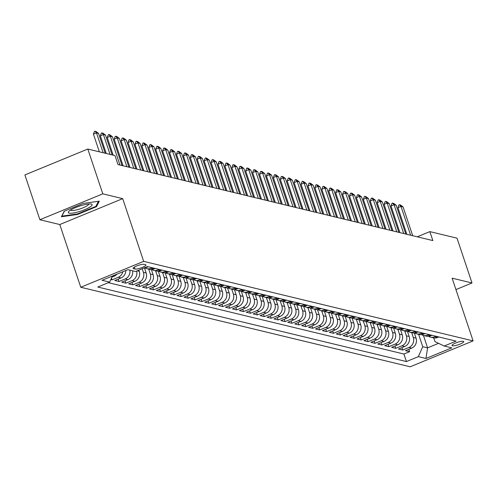 <?xml version="1.0" encoding="UTF-8"?>
<svg xmlns="http://www.w3.org/2000/svg" width="498" height="498" viewBox="0 0 498 498"><rect width="100%" height="100%" fill="white"/><g stroke="black" fill="none" stroke-linecap="round" stroke-linejoin="round"><path stroke-width="0.75" d="M463.314 341.304A6.181 1.276 161.5 0 0 456.548 342.661A6.181 1.276 161.5 0 0 452.01 345.506A6.181 1.276 161.5 0 0 452.433 345.786A6.181 1.276 161.5 0 0 459.2 344.429A6.181 1.276 161.5 0 0 463.731 341.584A6.181 1.276 161.5 0 0 463.314 341.304M80.769 287.259L410.19 366.789L473.1 340.893L143.679 261.363L80.769 287.259L59.785 224.542L122.695 198.64L102.8 193.84L39.89 219.736L59.785 224.542M39.89 219.736L24.9 174.935L87.81 149.039L102.8 193.84M110.83 279.546L112.038 279.839L111.459 278.121M125.82 270.52A7.725 7.177 -76.4 0 1 121.008 277.952L114.801 280.505L118.954 281.507L118.157 279.129M132.617 270.794A7.725 7.177 -76.4 0 1 127.93 279.621L121.724 282.179L125.876 283.181L125.079 280.797M138.849 270.128L139.253 271.329A7.725 7.177 -76.4 0 1 134.852 281.295L128.646 283.848L132.798 284.85L132.001 282.466M144.445 267.837L146.175 272.997A7.725 7.177 -76.4 0 1 141.768 282.964L135.562 285.522L139.714 286.524L138.917 284.14M151.367 269.505L153.091 274.666A7.725 7.177 -76.4 0 1 148.69 284.638L142.484 287.19L146.636 288.193L145.839 285.808M158.289 271.18L160.014 276.34A7.725 7.177 -76.4 0 1 155.613 286.306L149.406 288.859L153.558 289.861L152.762 287.483M165.205 272.848L166.936 278.009A7.725 7.177 -76.4 0 1 162.535 287.975L156.328 290.533L160.481 291.535L159.684 289.151M172.127 274.516L173.858 279.683A7.725 7.177 -76.4 0 1 169.451 289.649L163.244 292.202L167.396 293.204L166.6 290.82M179.05 276.191L180.774 281.351A7.725 7.177 -76.4 0 1 176.373 291.318L170.167 293.876L174.319 294.878L173.522 292.494M185.972 277.859L187.696 283.02A7.725 7.177 -76.4 0 1 183.295 292.992L177.089 295.544L181.241 296.547L180.444 294.162M192.888 279.534L194.618 284.694A7.725 7.177 -76.4 0 1 190.217 294.66L184.011 297.213L188.163 298.221L187.366 295.837M199.81 281.202L201.534 286.362A7.725 7.177 -76.4 0 1 197.133 296.329L190.927 298.887L195.079 299.889L194.282 297.505M206.732 282.876L208.457 288.037A7.725 7.177 -76.4 0 1 204.056 298.003L197.849 300.555L202.001 301.558L201.204 299.174M213.654 284.545L215.379 289.705A7.725 7.177 -76.4 0 1 210.978 299.672L204.771 302.23L208.923 303.232L208.127 300.848M220.57 286.213L222.301 291.374A7.725 7.177 -76.4 0 1 217.894 301.346L211.694 303.898L215.846 304.901L215.043 302.516M227.493 287.888L229.217 293.048A7.725 7.177 -76.4 0 1 224.816 303.014L218.61 305.567L222.762 306.575L221.965 304.191M234.415 289.556L236.139 294.716A7.725 7.177 -76.4 0 1 231.738 304.683L225.532 307.241L229.684 308.243L228.887 305.859M241.337 291.23L243.061 296.391A7.725 7.177 -76.4 0 1 238.66 306.357L232.454 308.909L236.606 309.912L235.809 307.527M248.253 292.899L249.984 298.059A7.725 7.177 -76.4 0 1 245.576 308.025L239.376 310.584L243.528 311.586L242.725 309.202M255.175 294.567L256.9 299.728A7.725 7.177 -76.4 0 1 252.498 309.7L246.292 312.252L250.444 313.254L249.647 310.87M262.097 296.242L263.822 301.402A7.725 7.177 -76.4 0 1 259.421 311.368L253.214 313.927L257.366 314.929L256.57 312.545M269.013 297.91L270.744 303.07A7.725 7.177 -76.4 0 1 266.343 313.043L260.137 315.595L264.289 316.597L263.492 314.213M275.936 299.584L277.666 304.745A7.725 7.177 -76.4 0 1 273.259 314.711L267.053 317.263L271.211 318.266L270.408 315.881M282.858 301.253L284.582 306.413A7.725 7.177 -76.4 0 1 280.181 316.379L273.975 318.938L278.127 319.94L277.33 317.556M289.78 302.921L291.504 308.081A7.725 7.177 -76.4 0 1 287.103 318.054L280.897 320.606L285.049 321.608L284.252 319.224M296.696 304.595L298.427 309.756A7.725 7.177 -76.4 0 1 294.025 319.722L287.819 322.281L291.971 323.283L291.174 320.899M303.618 306.264L305.349 311.424A7.725 7.177 -76.4 0 1 300.941 321.397L294.735 323.949L298.887 324.951L298.09 322.567M310.54 307.938L312.265 313.099A7.725 7.177 -76.4 0 1 307.864 323.065L301.657 325.617L305.809 326.62L305.013 324.235M317.463 309.607L319.187 314.767A7.725 7.177 -76.4 0 1 314.786 324.733L308.579 327.292L312.732 328.294L311.935 325.91M324.379 311.275L326.109 316.435A7.725 7.177 -76.4 0 1 321.708 326.408L315.502 328.96L319.654 329.962L318.857 327.578M331.301 312.949L333.031 318.11A7.725 7.177 -76.4 0 1 328.624 328.076L322.418 330.635L326.57 331.637L325.773 329.253M338.223 314.618L339.947 319.778A7.725 7.177 -76.4 0 1 335.546 329.751L329.34 332.303L333.492 333.305L332.695 330.921M345.145 316.292L346.869 321.453A7.725 7.177 -76.4 0 1 342.468 331.419L336.262 333.971L340.414 334.973L339.617 332.596M352.061 317.961L353.792 323.121A7.725 7.177 -76.4 0 1 349.391 333.087L343.184 335.646L347.336 336.648L346.54 334.264M358.983 319.629L360.714 324.796A7.725 7.177 -76.4 0 1 356.307 334.762L350.1 337.314L354.252 338.316L353.456 335.932M365.906 321.303L367.63 326.464A7.725 7.177 -76.4 0 1 363.229 336.43L357.022 338.989L361.175 339.991L360.378 337.607M372.828 322.972L374.552 328.132A7.725 7.177 -76.4 0 1 370.151 338.105L363.945 340.657L368.097 341.659L367.3 339.275M379.744 324.646L381.474 329.807A7.725 7.177 -76.4 0 1 377.073 339.773L370.867 342.325L375.019 343.327L374.222 340.949M386.666 326.315L388.39 331.475A7.725 7.177 -76.4 0 1 383.989 341.441L377.783 344L381.935 345.002L381.138 342.618M393.588 327.983L395.312 333.15A7.725 7.177 -76.4 0 1 390.911 343.116L384.705 345.668L388.857 346.67L388.06 344.286M400.51 329.657L402.235 334.818A7.725 7.177 -76.4 0 1 397.834 344.784L391.627 347.343L395.779 348.345L394.982 345.961M407.426 331.326L409.157 336.486A7.725 7.177 -76.4 0 1 404.75 346.459L398.549 349.011L402.701 350.013L401.898 347.629M87.81 149.039L114.97 155.594L117.97 164.558L432.855 240.578L429.855 231.62L417.249 236.811M133.495 268.671L135.014 269.045A5.988 1.233 161.5 0 0 141.569 267.725A5.988 1.233 161.5 0 0 145.964 264.973A5.988 1.233 161.5 0 0 145.559 264.699L144.034 264.332A5.988 1.233 161.5 0 0 137.479 265.652A5.988 1.233 161.5 0 0 133.084 268.403A5.988 1.233 161.5 0 0 133.495 268.671L133.246 267.943M433.739 337.918L434.991 341.647L444.185 346.017L456.087 341.118L147.433 266.598L135.531 271.497L127.918 269.661L102.071 280.299L109.684 282.136L97.782 287.035L406.443 361.554L418.345 356.655L422.746 346.689L427.589 347.859L438.557 343.34M444.185 346.017L451.798 347.853L425.958 358.492L418.345 356.655M411.672 332.608L413.309 337.488A7.725 7.177 103.6 0 1 408.908 347.461L402.701 350.013M414.348 333L416.073 338.161L413.309 337.488M404.75 330.933L406.387 335.82A7.725 7.177 103.6 0 1 401.986 345.786L395.779 348.345M397.834 329.265L399.464 334.152A7.725 7.177 103.6 0 1 395.063 344.118L388.857 346.67M390.911 327.591L392.549 332.477A7.725 7.177 103.6 0 1 388.141 342.443L381.935 345.002M383.989 325.922L385.626 330.809A7.725 7.177 103.6 0 1 381.225 340.775L375.019 343.327M377.067 324.254L378.704 329.134A7.725 7.177 103.6 0 1 374.303 339.107L368.097 341.659M370.151 322.58L371.782 327.466A7.725 7.177 103.6 0 1 367.381 337.432L361.175 339.991M363.229 320.911L364.866 325.798A7.725 7.177 103.6 0 1 360.459 335.764L354.252 338.316M356.307 319.237L357.944 324.123A7.725 7.177 103.6 0 1 353.543 334.09L347.336 336.648M349.384 317.568L351.022 322.455A7.725 7.177 103.6 0 1 346.62 332.421L340.414 334.973M342.468 315.9L344.099 320.78A7.725 7.177 103.6 0 1 339.698 330.753L333.492 333.305M335.546 314.226L337.183 319.112A7.725 7.177 103.6 0 1 332.776 329.078L326.57 331.637M328.624 312.557L330.261 317.444A7.725 7.177 103.6 0 1 325.86 327.41L319.654 329.962M321.708 310.883L323.339 315.769A7.725 7.177 103.6 0 1 318.938 325.736L312.732 328.294M314.786 309.214L316.417 314.101A7.725 7.177 103.6 0 1 312.016 324.067L305.809 326.62M307.864 307.54L309.501 312.427A7.725 7.177 103.6 0 1 305.093 322.399L298.887 324.951M300.941 305.872L302.579 310.758A7.725 7.177 103.6 0 1 298.178 320.724L291.971 323.283M294.025 304.203L295.656 309.084A7.725 7.177 103.6 0 1 291.255 319.056L285.049 321.608M287.103 302.529L288.734 307.415A7.725 7.177 103.6 0 1 284.333 317.382L278.127 319.94M280.181 300.86L281.818 305.747A7.725 7.177 103.6 0 1 277.411 315.713L271.211 318.266M273.259 299.186L274.896 304.073A7.725 7.177 103.6 0 1 270.495 314.045L264.289 316.597M266.343 297.518L267.974 302.404A7.725 7.177 103.6 0 1 263.573 312.371L257.366 314.929M259.421 295.849L261.052 300.73A7.725 7.177 103.6 0 1 256.651 310.702L250.444 313.254M252.498 294.175L254.136 299.061A7.725 7.177 103.6 0 1 249.728 309.028L243.528 311.586M245.576 292.507L247.213 297.393A7.725 7.177 103.6 0 1 242.812 307.359L236.606 309.912M238.66 290.832L240.291 295.719A7.725 7.177 103.6 0 1 235.89 305.691L229.684 308.243M231.738 289.164L233.369 294.05A7.725 7.177 103.6 0 1 228.968 304.017L222.762 306.575M224.816 287.495L226.453 292.376A7.725 7.177 103.6 0 1 222.052 302.348L215.846 304.901M217.894 285.821L219.531 290.708A7.725 7.177 103.6 0 1 215.13 300.674L208.923 303.232M210.978 284.153L212.609 289.039A7.725 7.177 103.6 0 1 208.208 299.005L202.001 301.558M204.056 282.478L205.693 287.365A7.725 7.177 103.6 0 1 201.285 297.331L195.079 299.889M197.133 280.81L198.77 285.696A7.725 7.177 103.6 0 1 194.369 295.663L188.163 298.221M190.211 279.141L191.848 284.022A7.725 7.177 103.6 0 1 187.447 293.994L181.241 296.547M183.295 277.467L184.926 282.354A7.725 7.177 103.6 0 1 180.525 292.32L174.319 294.878M176.373 275.799L178.01 280.685A7.725 7.177 103.6 0 1 173.603 290.651L167.396 293.204M169.451 274.124L171.088 279.011A7.725 7.177 103.6 0 1 166.687 288.977L160.481 291.535M162.529 272.456L164.166 277.342A7.725 7.177 103.6 0 1 159.765 287.309L153.558 289.861M155.613 270.788L157.244 275.668A7.725 7.177 103.6 0 1 152.842 285.64L146.636 288.193M148.69 269.113L150.328 274A7.725 7.177 103.6 0 1 145.92 283.966L139.714 286.524M142.204 268.746L143.405 272.331A7.725 7.177 103.6 0 1 139.004 282.298L132.798 284.85M116.968 274.168A7.725 7.177 103.6 0 1 114.086 276.284L111.869 277.193M108.377 282.677L403.922 354.028L409.617 351.688L408.821 349.303M416.073 338.161A7.725 7.177 -76.4 0 1 411.672 348.127L405.465 350.679L409.617 351.688M136.608 271.055A7.725 7.177 103.6 0 1 132.082 280.623L125.876 283.181M129.853 270.128A7.725 7.177 103.6 0 1 125.16 278.955L118.954 281.507M122.832 271.752A7.725 7.177 103.6 0 1 118.238 277.286L112.038 279.839M144.42 267.837A7.725 7.177 -76.4 0 0 146.854 267.314L148.161 266.772M152.313 267.775L151.006 268.316A7.725 7.177 103.6 0 1 146.792 268.659A7.725 7.177 103.6 0 1 144.8 267.812M146.792 268.659L149.562 269.325A7.725 7.177 -76.4 0 0 153.77 268.982L155.083 268.447M159.236 269.449L157.922 269.984A7.725 7.177 103.6 0 1 153.714 270.327A7.725 7.177 103.6 0 1 151.722 269.486M153.714 270.327L156.484 270.993A7.725 7.177 -76.4 0 0 160.692 270.657L161.999 270.115M166.151 271.117L164.844 271.659A7.725 7.177 103.6 0 1 160.636 271.995A7.725 7.177 103.6 0 1 158.638 271.155M160.636 271.995L163.4 272.667A7.725 7.177 -76.4 0 0 167.614 272.325L168.922 271.784M173.074 272.786L171.766 273.327A7.725 7.177 103.6 0 1 167.552 273.67A7.725 7.177 103.6 0 1 165.56 272.829M167.552 273.67L170.322 274.336A7.725 7.177 -76.4 0 0 174.537 273.993L175.844 273.458M179.996 274.46L178.689 274.996A7.725 7.177 103.6 0 1 174.474 275.338A7.725 7.177 103.6 0 1 172.482 274.498M174.474 275.338L177.244 276.01A7.725 7.177 -76.4 0 0 181.453 275.668L182.766 275.126M186.918 276.129L185.605 276.67A7.725 7.177 103.6 0 1 181.397 277.013A7.725 7.177 103.6 0 1 179.405 276.166M181.397 277.013L184.167 277.679A7.725 7.177 -76.4 0 0 188.375 277.336L189.682 276.801M193.834 277.803L192.527 278.338A7.725 7.177 103.6 0 1 188.319 278.681A7.725 7.177 103.6 0 1 186.32 277.84M188.319 278.681L191.083 279.347A7.725 7.177 -76.4 0 0 195.297 279.011L196.604 278.469M200.756 279.471L199.449 280.013A7.725 7.177 103.6 0 1 195.235 280.349A7.725 7.177 103.6 0 1 193.243 279.509M195.235 280.349L198.005 281.021A7.725 7.177 -76.4 0 0 202.219 280.679L203.526 280.137M207.678 281.146L206.371 281.681A7.725 7.177 103.6 0 1 202.157 282.024A7.725 7.177 103.6 0 1 200.165 281.183M202.157 282.024L204.927 282.69A7.725 7.177 -76.4 0 0 209.135 282.347L210.449 281.812M214.601 282.814L213.287 283.35A7.725 7.177 103.6 0 1 209.079 283.692A7.725 7.177 103.6 0 1 207.081 282.852M209.079 283.692L211.849 284.364A7.725 7.177 -76.4 0 0 216.057 284.022L217.365 283.48M221.517 284.483L220.209 285.024A7.725 7.177 103.6 0 1 216.001 285.366A7.725 7.177 103.6 0 1 214.003 284.526M216.001 285.366L218.765 286.033A7.725 7.177 -76.4 0 0 222.98 285.69L224.287 285.155M228.439 286.157L227.132 286.692A7.725 7.177 103.6 0 1 222.917 287.035A7.725 7.177 103.6 0 1 220.925 286.194M222.917 287.035L225.687 287.701A7.725 7.177 -76.4 0 0 229.902 287.365L231.209 286.823M235.361 287.825L234.054 288.367A7.725 7.177 103.6 0 1 229.839 288.703A7.725 7.177 103.6 0 1 227.847 287.863M229.839 288.703L232.61 289.375A7.725 7.177 -76.4 0 0 236.818 289.033L238.125 288.498M242.283 289.5L240.97 290.035A7.725 7.177 103.6 0 1 236.762 290.378A7.725 7.177 103.6 0 1 234.763 289.537M236.762 290.378L239.526 291.044A7.725 7.177 -76.4 0 0 243.74 290.701L245.047 290.166M249.199 291.168L247.892 291.71A7.725 7.177 103.6 0 1 243.684 292.046A7.725 7.177 103.6 0 1 241.686 291.206M243.684 292.046L246.448 292.718A7.725 7.177 -76.4 0 0 250.662 292.376L251.969 291.834M256.121 292.836L254.814 293.378A7.725 7.177 103.6 0 1 250.6 293.72A7.725 7.177 103.6 0 1 248.608 292.88M250.6 293.72L253.37 294.386A7.725 7.177 -76.4 0 0 257.578 294.044L258.892 293.509M263.044 294.511L261.736 295.046A7.725 7.177 103.6 0 1 257.522 295.389A7.725 7.177 103.6 0 1 255.53 294.548M257.522 295.389L260.292 296.055A7.725 7.177 -76.4 0 0 264.5 295.719L265.808 295.177M269.96 296.179L268.652 296.721A7.725 7.177 103.6 0 1 264.444 297.057A7.725 7.177 103.6 0 1 262.446 296.217M264.444 297.057L267.208 297.729A7.725 7.177 -76.4 0 0 271.422 297.387L272.73 296.852M276.882 297.854L275.575 298.389A7.725 7.177 103.6 0 1 271.366 298.732A7.725 7.177 103.6 0 1 269.368 297.891M271.366 298.732L274.13 299.398A7.725 7.177 -76.4 0 0 278.345 299.061L279.652 298.52M283.804 299.522L282.497 300.064A7.725 7.177 103.6 0 1 278.282 300.4A7.725 7.177 103.6 0 1 276.29 299.559M278.282 300.4L281.053 301.072A7.725 7.177 -76.4 0 0 285.261 300.73L286.574 300.188M290.726 301.19L289.413 301.732A7.725 7.177 103.6 0 1 285.205 302.074A7.725 7.177 103.6 0 1 283.213 301.234M285.205 302.074L287.975 302.74A7.725 7.177 -76.4 0 0 292.183 302.398L293.49 301.863M297.642 302.865L296.335 303.4A7.725 7.177 103.6 0 1 292.127 303.743A7.725 7.177 103.6 0 1 290.129 302.902M292.127 303.743L294.891 304.409A7.725 7.177 -76.4 0 0 299.105 304.073L300.412 303.531M304.564 304.533L303.257 305.075A7.725 7.177 103.6 0 1 299.043 305.411A7.725 7.177 103.6 0 1 297.051 304.571M299.043 305.411L301.813 306.083A7.725 7.177 -76.4 0 0 306.027 305.741L307.334 305.206M311.487 306.208L310.179 306.743A7.725 7.177 103.6 0 1 305.965 307.085A7.725 7.177 103.6 0 1 303.973 306.245M305.965 307.085L308.735 307.752A7.725 7.177 -76.4 0 0 312.943 307.415L314.257 306.874M318.409 307.876L317.095 308.418A7.725 7.177 103.6 0 1 312.887 308.754A7.725 7.177 103.6 0 1 310.895 307.913M312.887 308.754L315.657 309.426A7.725 7.177 -76.4 0 0 319.865 309.084L321.173 308.542M325.325 309.544L324.017 310.086A7.725 7.177 103.6 0 1 319.809 310.428A7.725 7.177 103.6 0 1 317.811 309.588M319.809 310.428L322.573 311.094A7.725 7.177 -76.4 0 0 326.788 310.752L328.095 310.217M332.247 311.219L330.94 311.754A7.725 7.177 103.6 0 1 326.725 312.097A7.725 7.177 103.6 0 1 324.733 311.256M326.725 312.097L329.495 312.763A7.725 7.177 -76.4 0 0 333.71 312.427L335.017 311.885M339.169 312.887L337.862 313.429A7.725 7.177 103.6 0 1 333.648 313.771A7.725 7.177 103.6 0 1 331.656 312.925M333.648 313.771L336.418 314.437A7.725 7.177 -76.4 0 0 340.626 314.095L341.939 313.559M346.091 314.562L344.778 315.097A7.725 7.177 103.6 0 1 340.57 315.439A7.725 7.177 103.6 0 1 338.578 314.599M340.57 315.439L343.34 316.106A7.725 7.177 -76.4 0 0 347.548 315.769L348.855 315.228M353.007 316.23L351.7 316.772A7.725 7.177 103.6 0 1 347.492 317.108A7.725 7.177 103.6 0 1 345.494 316.267M347.492 317.108L350.256 317.78A7.725 7.177 -76.4 0 0 354.47 317.438L355.777 316.896M359.93 317.898L358.622 318.44A7.725 7.177 103.6 0 1 354.408 318.782A7.725 7.177 103.6 0 1 352.416 317.942M354.408 318.782L357.178 319.448A7.725 7.177 -76.4 0 0 361.392 319.106L362.7 318.571M366.852 319.573L365.544 320.108A7.725 7.177 103.6 0 1 361.33 320.451A7.725 7.177 103.6 0 1 359.338 319.61M361.33 320.451L364.1 321.123A7.725 7.177 -76.4 0 0 368.308 320.78L369.622 320.239M373.774 321.241L372.46 321.783A7.725 7.177 103.6 0 1 368.252 322.125A7.725 7.177 103.6 0 1 366.26 321.278M368.252 322.125L371.022 322.791A7.725 7.177 -76.4 0 0 375.231 322.449L376.538 321.913M380.69 322.916L379.383 323.451A7.725 7.177 103.6 0 1 375.175 323.793A7.725 7.177 103.6 0 1 373.176 322.953M375.175 323.793L377.938 324.459A7.725 7.177 -76.4 0 0 382.153 324.123L383.46 323.582M387.612 324.584L386.305 325.126A7.725 7.177 103.6 0 1 382.091 325.462A7.725 7.177 103.6 0 1 380.099 324.621M382.091 325.462L384.861 326.134A7.725 7.177 -76.4 0 0 389.075 325.792L390.382 325.25M394.534 326.252L393.227 326.794A7.725 7.177 103.6 0 1 389.013 327.136A7.725 7.177 103.6 0 1 387.021 326.296M389.013 327.136L391.783 327.802A7.725 7.177 -76.4 0 0 395.991 327.46L397.304 326.925M401.456 327.927L400.143 328.462A7.725 7.177 103.6 0 1 395.935 328.805A7.725 7.177 103.6 0 1 393.937 327.964M395.935 328.805L398.705 329.477A7.725 7.177 -76.4 0 0 402.913 329.134L404.22 328.593M408.372 329.595L407.065 330.137A7.725 7.177 103.6 0 1 402.857 330.479A7.725 7.177 103.6 0 1 400.859 329.632M402.857 330.479L405.621 331.145A7.725 7.177 -76.4 0 0 409.835 330.803L411.143 330.267M415.295 331.27L413.987 331.805A7.725 7.177 103.6 0 1 409.773 332.147A7.725 7.177 103.6 0 1 407.781 331.307M409.773 332.147L412.543 332.813A7.725 7.177 -76.4 0 0 416.758 332.477L418.065 331.936M422.217 332.938L420.91 333.479A7.725 7.177 103.6 0 1 416.695 333.816A7.725 7.177 103.6 0 1 414.703 332.975M416.695 333.816L419.465 334.488A7.725 7.177 -76.4 0 0 423.674 334.146L424.981 333.604M429.139 334.612L427.826 335.148A7.725 7.177 103.6 0 1 423.617 335.49A7.725 7.177 103.6 0 1 421.619 334.65M423.617 335.49L426.381 336.156A7.725 7.177 -76.4 0 0 430.596 335.814L431.903 335.279M436.055 336.281L434.748 336.816A7.725 7.177 103.6 0 1 430.54 337.158A7.725 7.177 103.6 0 1 428.541 336.318M430.54 337.158L433.304 337.831A7.725 7.177 -76.4 0 0 437.518 337.488L438.825 336.947M455.938 289.593L472.011 282.976L457.021 238.175L429.855 231.62M472.011 282.976L452.116 278.17L473.1 340.893M122.695 198.64L143.679 261.363M423.437 335.44L427.589 347.859L425.958 358.492M418.594 334.276L422.746 346.689M112.367 276.06L109.684 282.136M403.922 354.028L406.443 361.554M61.397 216.761L77.545 214.47L96.494 206.67L99.289 201.161L83.135 203.445L64.192 211.245L61.397 216.761M96.189 205.761L96.494 206.67M77.377 213.959L77.545 214.47M103.13 152.737L96.488 132.885L93.431 134.149L94.446 131.416L95.99 131.46L98.567 133.389L105.209 153.241M99.345 151.822L93.431 134.149M98.567 133.389L96.488 132.885L94.95 131.211M91.271 204.049A12.55 2.59 161.5 0 0 91.003 203.999A12.55 2.59 161.5 0 0 79.4 206.147A12.55 2.59 161.5 0 0 68.836 211.413A12.55 2.59 161.5 0 0 69.172 213.15A12.55 2.59 161.5 0 0 84.716 209.689A12.55 2.59 161.5 0 0 91.271 204.049M70.672 210.013A9.506 1.961 161.5 0 0 71.307 210.411A9.506 1.961 161.5 0 0 81.641 208.351A9.506 1.961 161.5 0 0 88.694 203.981M98.461 201.279L95.871 206.384L77.514 213.941L61.864 216.157L64.398 211.158M110.052 154.405L103.41 134.56L100.347 135.817L101.362 133.091L102.912 133.128L105.483 135.058L112.125 154.909M106.261 153.496L100.347 135.817M105.483 135.058L103.41 134.56L101.872 132.879M119.968 165.037L110.332 136.228L107.269 137.492L108.284 134.759L108.794 134.547L109.834 134.802L112.405 136.732L122.047 165.541M113.183 155.164L107.269 137.492M112.405 136.732L110.332 136.228L108.794 134.547M126.89 166.712L117.248 137.902L114.191 139.16L115.206 136.433L115.717 136.222L116.75 136.471L119.327 138.4L128.963 167.21M123.099 165.797L114.191 139.16M119.327 138.4L117.248 137.902L115.717 136.222M133.813 168.38L124.17 139.571L121.107 140.828L122.122 138.102L123.672 138.139L126.249 140.075L135.886 168.884M130.022 167.465L121.107 140.828M126.249 140.075L124.17 139.571L122.633 137.89M140.729 170.048L131.092 141.239L128.03 142.503L129.044 139.77L130.594 139.814L133.165 141.743L142.808 170.553M136.944 169.133L128.03 142.503M133.165 141.743L131.092 141.239L129.555 139.565M147.651 171.723L138.014 142.914L134.952 144.171L135.966 141.444L136.477 141.233L137.516 141.482L140.087 143.412L149.73 172.221M143.866 170.808L134.952 144.171M140.087 143.412L138.014 142.914L136.477 141.233M154.573 173.391L144.93 144.582L141.874 145.846L142.889 143.113L143.399 142.901L144.432 143.156L147.01 145.086L156.646 173.895M150.782 172.476L141.874 145.846M147.01 145.086L144.93 144.582L143.399 142.901M161.495 175.066L151.853 146.256L148.79 147.514L149.805 144.787L151.355 144.825L153.932 146.754L163.568 175.564M157.704 174.151L148.79 147.514M153.932 146.754L151.853 146.256L150.315 144.576M168.411 176.734L158.775 147.925L155.712 149.182L156.727 146.456L157.237 146.244L158.277 146.499L160.848 148.429L170.49 177.238M164.626 175.819L155.712 149.182M160.848 148.429L158.775 147.925L157.237 146.244M175.333 178.402L165.697 149.593L162.634 150.857L163.649 148.124L165.199 148.167L167.77 150.097L177.413 178.906M171.549 177.493L162.634 150.857M167.77 150.097L165.697 149.593L164.159 147.918M182.256 180.077L172.613 151.268L169.557 152.525L170.571 149.798L171.082 149.587L172.115 149.836L174.692 151.766L184.328 180.575M178.465 179.162L169.557 152.525M174.692 151.766L172.613 151.268L171.082 149.587M189.178 181.745L179.535 152.936L176.473 154.199L177.487 151.467L177.998 151.255L179.037 151.51L181.614 153.44L191.251 182.249M185.387 180.83L176.473 154.199M181.614 153.44L179.535 152.936L177.998 151.255M196.094 183.42L186.457 154.61L183.395 155.868L184.409 153.141L184.92 152.93L185.959 153.179L188.53 155.108L198.173 183.918M192.309 182.505L183.395 155.868M188.53 155.108L186.457 154.61L184.92 152.93M203.016 185.088L193.373 156.279L190.317 157.536L191.332 154.81L191.842 154.598L192.882 154.853L195.453 156.783L205.095 185.592M199.231 184.173L190.317 157.536M195.453 156.783L193.373 156.279L191.842 154.598M209.938 186.756L200.296 157.947L197.239 159.211L198.254 156.478L199.798 156.521L202.375 158.451L212.011 187.26M206.147 185.847L197.239 159.211M202.375 158.451L200.296 157.947L198.764 156.272M216.854 188.431L207.218 159.621L204.155 160.879L205.17 158.152L205.68 157.941L206.72 158.19L209.291 160.119L218.933 188.929M213.069 187.516L204.155 160.879M209.291 160.119L207.218 159.621L205.68 157.941M223.776 190.099L214.14 161.29L211.077 162.553L212.092 159.821L212.602 159.609L213.642 159.864L216.213 161.794L225.855 190.603M219.992 189.184L211.077 162.553M216.213 161.794L214.14 161.29L212.602 159.609M230.699 191.774L221.056 162.964L218 164.222L219.014 161.495L220.564 161.533L223.135 163.462L232.771 192.272M226.907 190.859L218 164.222M223.135 163.462L221.056 162.964L219.525 161.284M237.621 193.442L227.978 164.633L224.922 165.89L225.936 163.163L226.447 162.952L227.48 163.207L230.057 165.137L239.694 193.946M233.83 192.527L224.922 165.89M230.057 165.137L227.978 164.633L226.447 162.952M244.537 195.11L234.9 166.301L231.838 167.565L232.852 164.832L234.402 164.875L236.973 166.805L246.616 195.614M240.752 194.201L231.838 167.565M236.973 166.805L234.9 166.301L233.363 164.626M251.459 196.785L241.823 167.975L238.76 169.233L239.775 166.506L240.285 166.295L241.325 166.544L243.896 168.473L253.538 197.283M247.674 195.87L238.76 169.233M243.896 168.473L241.823 167.975L240.285 166.295M258.381 198.453L248.739 169.644L245.682 170.907L246.697 168.175L248.247 168.218L250.818 170.148L260.454 198.957M254.59 197.538L245.682 170.907M250.818 170.148L248.739 169.644L247.207 167.969M265.303 200.128L255.661 171.318L252.604 172.576L253.619 169.849L255.163 169.886L257.74 171.816L267.376 200.626M261.512 199.212L252.604 172.576M257.74 171.816L255.661 171.318L254.123 169.637M272.219 201.796L262.583 172.987L259.52 174.25L260.535 171.517L261.045 171.306L262.085 171.561L264.656 173.491L274.298 202.3M268.434 200.881L259.52 174.25M264.656 173.491L262.583 172.987L261.045 171.306M279.141 203.47L269.505 174.661L266.442 175.919L267.457 173.186L269.007 173.229L271.578 175.159L281.221 203.968M275.357 202.555L266.442 175.919M271.578 175.159L269.505 174.661L267.968 172.98M286.064 205.139L276.421 176.329L273.365 177.587L274.379 174.86L274.89 174.649L275.923 174.898L278.5 176.827L288.137 205.637M282.273 204.224L273.365 177.587M278.5 176.827L276.421 176.329L274.89 174.649M292.986 206.807L283.343 177.998L280.281 179.261L281.302 176.529L282.845 176.572L285.422 178.502L295.059 207.311M289.195 205.892L280.281 179.261M285.422 178.502L283.343 177.998L281.806 176.323M299.902 208.481L290.266 179.672L287.203 180.93L288.218 178.203L288.728 177.991L289.768 178.24L292.338 180.17L301.981 208.979M296.117 207.566L287.203 180.93M292.338 180.17L290.266 179.672L288.728 177.991M306.824 210.15L297.188 181.34L294.125 182.604L295.14 179.871L295.65 179.66L296.69 179.915L299.261 181.845L308.903 210.654M303.039 209.235L294.125 182.604M299.261 181.845L297.188 181.34L295.65 179.66M313.746 211.824L304.104 183.015L301.047 184.272L302.062 181.546L302.572 181.334L303.606 181.583L306.183 183.513L315.819 212.322M309.955 210.909L301.047 184.272M306.183 183.513L304.104 183.015L302.572 181.334M320.668 213.493L311.026 184.683L307.963 185.941L308.978 183.214L310.528 183.252L313.105 185.181L322.741 213.991M316.877 212.578L307.963 185.941M313.105 185.181L311.026 184.683L309.488 183.003M327.584 215.161L317.948 186.352L314.885 187.615L315.9 184.883L317.45 184.926L320.021 186.856L329.664 215.665M323.8 214.246L314.885 187.615M320.021 186.856L317.948 186.352L316.411 184.677M334.507 216.835L324.87 188.026L321.808 189.284L322.822 186.557L324.372 186.594L326.943 188.524L336.586 217.333M330.722 215.92L321.808 189.284M326.943 188.524L324.87 188.026L323.333 186.345M341.429 218.504L331.786 189.694L328.73 190.958L329.744 188.225L330.255 188.014L331.288 188.269L333.865 190.199L343.502 219.008M337.638 217.589L328.73 190.958M333.865 190.199L331.786 189.694L330.255 188.014M348.351 220.178L338.708 191.369L335.646 192.626L336.66 189.9L338.21 189.937L340.788 191.867L350.424 220.676M344.56 219.263L335.646 192.626M340.788 191.867L338.708 191.369L337.171 189.688M355.267 221.847L345.631 193.037L342.568 194.295L343.583 191.568L345.133 191.606L347.704 193.535L357.346 222.351M351.482 220.931L342.568 194.295M347.704 193.535L345.631 193.037L344.093 191.357M362.189 223.515L352.553 194.706L349.49 195.969L350.505 193.236L352.055 193.28L354.626 195.21L364.268 224.019M358.404 222.6L349.49 195.969M354.626 195.21L352.553 194.706L351.015 193.031M369.111 225.189L359.469 196.38L356.412 197.638L357.427 194.911L357.938 194.699L358.971 194.948L361.548 196.878L371.184 225.687M365.32 224.274L356.412 197.638M361.548 196.878L359.469 196.38L357.938 194.699M376.034 226.858L366.391 198.048L363.328 199.312L364.343 196.579L364.853 196.368L365.893 196.623L368.47 198.553L378.107 227.362M372.243 225.943L363.328 199.312M368.47 198.553L366.391 198.048L364.853 196.368M382.95 228.532L373.313 199.723L370.251 200.98L371.265 198.254L371.776 198.042L372.815 198.291L375.386 200.221L385.029 229.03M379.165 227.617L370.251 200.98M375.386 200.221L373.313 199.723L371.776 198.042M389.872 230.201L380.229 201.391L377.173 202.649L378.187 199.922L379.737 199.959L382.308 201.895L391.951 230.705M386.081 229.285L377.173 202.649M382.308 201.895L380.229 201.391L378.698 199.71M396.794 231.869L387.151 203.06L384.095 204.323L385.11 201.59L386.653 201.634L389.231 203.564L398.867 232.373M393.003 230.96L384.095 204.323M389.231 203.564L387.151 203.06L385.62 201.385M403.71 233.543L394.074 204.734L391.011 205.991L392.026 203.265L393.576 203.302L396.147 205.232L405.789 234.041M399.925 232.628L391.011 205.991M396.147 205.232L394.074 204.734L392.536 203.053M410.632 235.212L400.996 206.402L397.933 207.666L398.948 204.933L399.458 204.722L400.498 204.977L403.069 206.907L412.711 235.716M406.847 234.297L397.933 207.666M403.069 206.907L400.996 206.402L399.458 204.722M409.157 336.486L406.387 335.82M402.235 334.818L399.464 334.152M395.312 333.15L392.549 332.477M388.39 331.475L385.626 330.809M381.474 329.807L378.704 329.134M374.552 328.132L371.782 327.466M367.63 326.464L364.866 325.798M360.714 324.796L357.944 324.123M353.792 323.121L351.022 322.455M346.869 321.453L344.099 320.78M339.947 319.778L337.183 319.112M333.031 318.11L330.261 317.444M326.109 316.435L323.339 315.769M319.187 314.767L316.417 314.101M312.265 313.099L309.501 312.427M305.349 311.424L302.579 310.758M298.427 309.756L295.656 309.084M291.504 308.081L288.734 307.415M284.582 306.413L281.818 305.747M277.666 304.745L274.896 304.073M270.744 303.07L267.974 302.404M263.822 301.402L261.052 300.73M256.9 299.728L254.136 299.061M249.984 298.059L247.213 297.393M243.061 296.391L240.291 295.719M236.139 294.716L233.369 294.05M229.217 293.048L226.453 292.376M222.301 291.374L219.531 290.708M215.379 289.705L212.609 289.039M208.457 288.037L205.693 287.365M201.534 286.362L198.77 285.696M194.618 284.694L191.848 284.022M187.696 283.02L184.926 282.354M180.774 281.351L178.01 280.685M173.858 279.683L171.088 279.011M166.936 278.009L164.166 277.342M160.014 276.34L157.244 275.668M153.091 274.666L150.328 274M146.175 272.997L143.405 272.331M139.253 271.329L137.168 270.825M114.086 276.284L112.666 275.936M411.672 348.127L408.908 347.461M404.75 346.459L401.986 345.786M397.834 344.784L395.063 344.118M390.911 343.116L388.141 342.443M383.989 341.441L381.225 340.775M377.073 339.773L374.303 339.107M370.151 338.105L367.381 337.432M363.229 336.43L360.459 335.764M356.307 334.762L353.543 334.09M349.391 333.087L346.62 332.421M342.468 331.419L339.698 330.753M335.546 329.751L332.776 329.078M328.624 328.076L325.86 327.41M321.708 326.408L318.938 325.736M314.786 324.733L312.016 324.067M307.864 323.065L305.093 322.399M300.941 321.397L298.178 320.724M294.025 319.722L291.255 319.056M287.103 318.054L284.333 317.382M280.181 316.379L277.411 315.713M273.259 314.711L270.495 314.045M266.343 313.043L263.573 312.371M259.421 311.368L256.651 310.702M252.498 309.7L249.728 309.028M245.576 308.025L242.812 307.359M238.66 306.357L235.89 305.691M231.738 304.683L228.968 304.017M224.816 303.014L222.052 302.348M217.894 301.346L215.13 300.674M210.978 299.672L208.208 299.005M204.056 298.003L201.285 297.331M197.133 296.329L194.369 295.663M190.217 294.66L187.447 293.994M183.295 292.992L180.525 292.32M176.373 291.318L173.603 290.651M169.451 289.649L166.687 288.977M162.535 287.975L159.765 287.309M155.613 286.306L152.842 285.64M148.69 284.638L145.92 283.966M141.768 282.964L139.004 282.298M134.852 281.295L132.082 280.623M127.93 279.621L125.16 278.955M121.008 277.952L118.238 277.286M146.854 267.314L146.119 267.133M153.77 268.982L151.006 268.316M160.692 270.657L157.922 269.984M167.614 272.325L164.844 271.659M174.537 273.993L171.766 273.327M181.453 275.668L178.689 274.996M188.375 277.336L185.605 276.67M195.297 279.011L192.527 278.338M202.219 280.679L199.449 280.013M209.135 282.347L206.371 281.681M216.057 284.022L213.287 283.35M222.98 285.69L220.209 285.024M229.902 287.365L227.132 286.692M236.818 289.033L234.054 288.367M243.74 290.701L240.97 290.035M250.662 292.376L247.892 291.71M257.578 294.044L254.814 293.378M264.5 295.719L261.736 295.046M271.422 297.387L268.652 296.721M278.345 299.061L275.575 298.389M285.261 300.73L282.497 300.064M292.183 302.398L289.413 301.732M299.105 304.073L296.335 303.4M306.027 305.741L303.257 305.075M312.943 307.415L310.179 306.743M319.865 309.084L317.095 308.418M326.788 310.752L324.017 310.086M333.71 312.427L330.94 311.754M340.626 314.095L337.862 313.429M347.548 315.769L344.778 315.097M354.47 317.438L351.7 316.772M361.392 319.106L358.622 318.44M368.308 320.78L365.544 320.108M375.231 322.449L372.46 321.783M382.153 324.123L379.383 323.451M389.075 325.792L386.305 325.126M395.991 327.46L393.227 326.794M402.913 329.134L400.143 328.462M409.835 330.803L407.065 330.137M416.758 332.477L413.987 331.805M423.674 334.146L420.91 333.479M430.596 335.814L427.826 335.148M437.518 337.488L434.748 336.816M134.36 267.084L135.014 269.045"/></g></svg>
